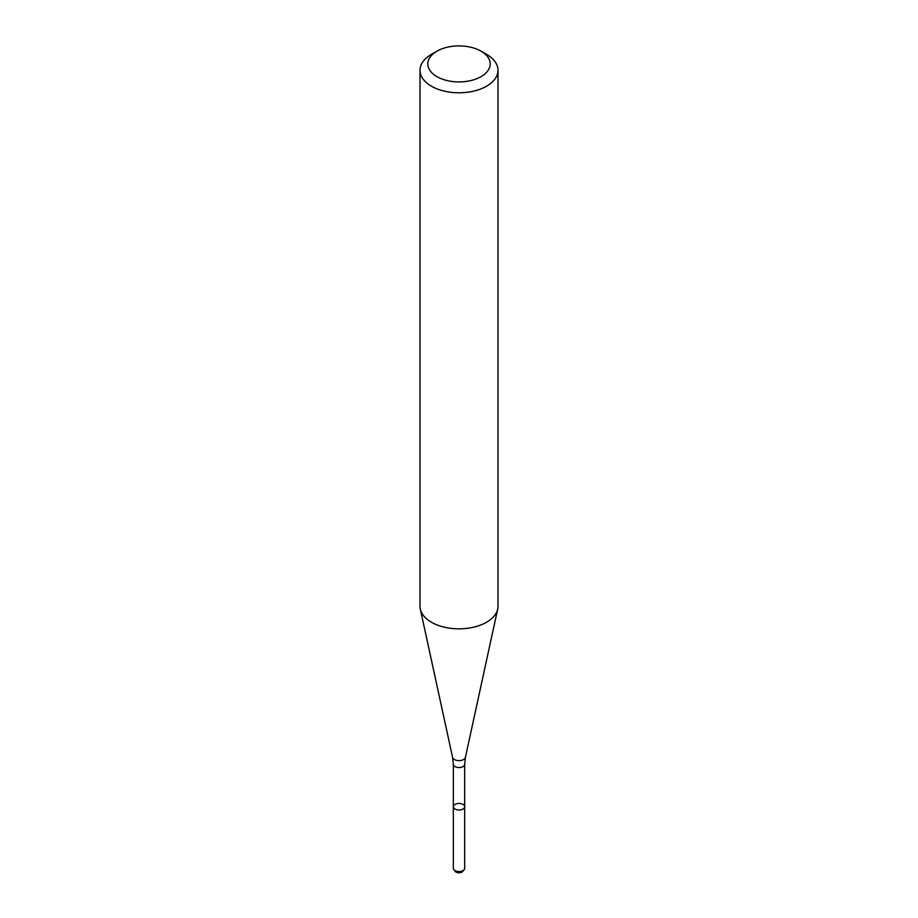 <?xml version="1.0" encoding="UTF-8"?>
<svg xmlns="http://www.w3.org/2000/svg" width="918" height="918" viewBox="0 0 918 918"><rect width="100%" height="100%" fill="white"/><g stroke="black" fill="none" stroke-linecap="round" stroke-linejoin="round"><path stroke-width="1.38" d="M463.016 809.045A5.68 3.282 180 0 1 456.831 809.756A5.68 3.282 180 0 1 453.32 806.727A5.68 3.282 180 0 1 459 803.445A5.68 3.282 180 0 1 464.68 806.727A5.68 3.282 180 0 1 463.016 809.045A5.68 3.282 180 0 1 456.831 809.756A5.68 3.282 180 0 1 453.32 806.727L453.32 868.267A5.68 3.282 180 0 0 453.813 869.61A5.68 3.282 180 0 0 463.016 870.585A5.68 3.282 180 0 0 464.187 869.61A5.68 3.282 180 0 0 464.68 868.267L464.68 806.727A5.68 3.282 180 0 1 463.016 809.045M481.055 51.178L486.574 54.357A38.992 22.514 180 0 1 497.992 70.273L497.992 606.316A38.992 22.514 180 0 1 497.682 609.127A38.992 22.514 180 0 1 486.574 622.232A38.992 22.514 180 0 1 446.355 627.614A38.992 22.514 180 0 1 420.318 609.127A38.992 22.514 180 0 1 420.008 606.316L420.008 70.273A38.992 22.514 180 0 1 431.426 54.357L436.945 51.178A31.189 18.004 180 0 1 481.055 51.178A31.189 18.004 180 0 1 481.055 76.642A31.189 18.004 180 0 1 436.945 76.642A31.189 18.004 180 0 1 436.945 51.178M497.992 70.273A38.992 22.514 180 0 1 486.574 86.189A38.992 22.514 180 0 1 444.082 91.077A38.992 22.514 180 0 1 420.008 70.273M464.187 869.61L462.81 871.377A4.177 2.41 180 0 1 461.961 872.1A4.177 2.41 180 0 1 455.19 871.377L453.813 869.61M464.68 806.727L464.68 764.281A5.68 3.282 180 0 1 463.016 766.599A5.68 3.282 180 0 1 456.831 767.31A5.68 3.282 180 0 1 453.32 764.281L453.32 806.727M464.68 764.281L465.415 757.373A6.472 3.729 180 0 1 463.579 759.553A6.472 3.729 180 0 1 456.9 760.437A6.472 3.729 180 0 1 452.585 757.373L420.318 609.127M453.32 764.281L452.585 757.373M465.415 757.373L497.682 609.127"/></g></svg>

